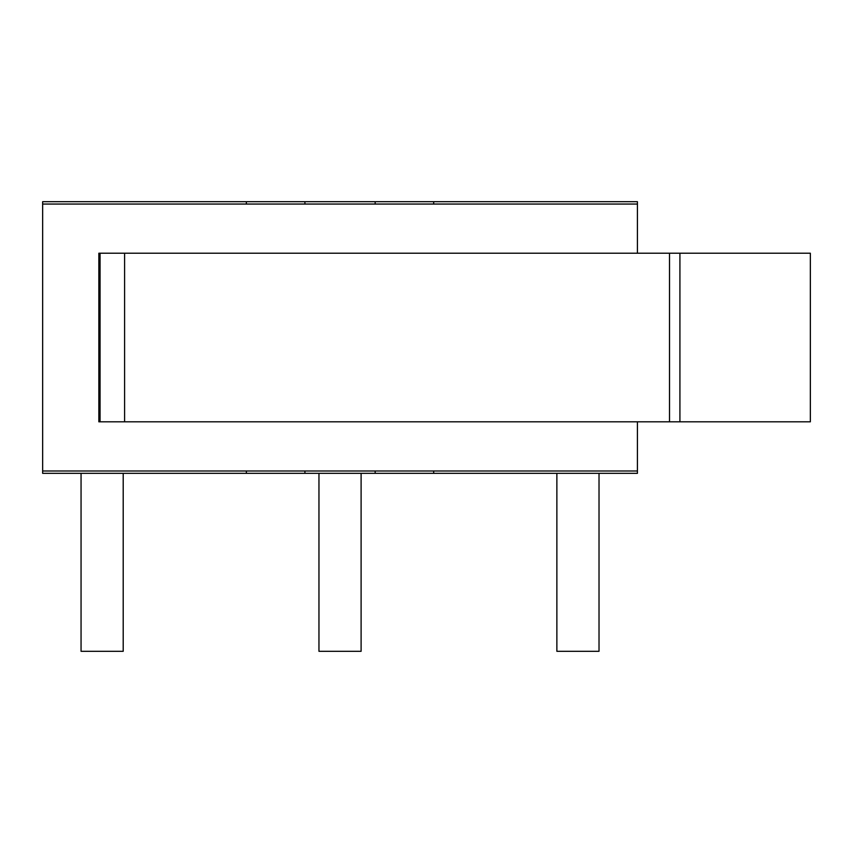 <?xml version="1.0" encoding="UTF-8"?>
<svg xmlns="http://www.w3.org/2000/svg" width="853" height="853" viewBox="0 0 853 853"><rect width="100%" height="100%" fill="white"/><g stroke="black" fill="none" stroke-linecap="round" stroke-linejoin="round"><path stroke-width="1.28" d="M100.057 346.883L98.852 346.883M81.056 473.33L81.056 651.297L123.205 651.297L123.205 473.33M98.852 328.149L100.057 328.149M318.958 473.33L318.958 651.297L361.107 651.297L361.107 473.33M556.87 473.33L556.87 651.297L599.019 651.297L599.019 473.33M124.602 253.224L98.852 253.224L98.852 421.819L810.35 421.819L810.35 253.224L124.602 253.224L124.602 421.819M669.52 421.819L669.52 253.224M679.916 421.819L679.916 253.224M637.426 421.819L637.426 470.995L42.65 470.995L42.65 204.048L637.426 204.048L637.426 253.224M433.697 470.995L433.697 473.33L375.16 473.33L375.16 470.995M304.916 470.995L304.916 473.33L246.368 473.33L246.368 470.995M246.368 204.048L246.368 201.703L375.16 201.703L375.16 204.048M42.65 204.048L42.65 201.703L246.368 201.703M246.368 473.33L42.65 473.33L42.65 470.995M637.426 470.995L637.426 473.33L433.697 473.33M375.16 201.703L637.426 201.703L637.426 204.048M433.697 201.703L433.697 204.048M304.916 204.048L304.916 201.703M304.916 473.33L375.16 473.33M100.057 253.224L100.057 421.819"/></g></svg>
